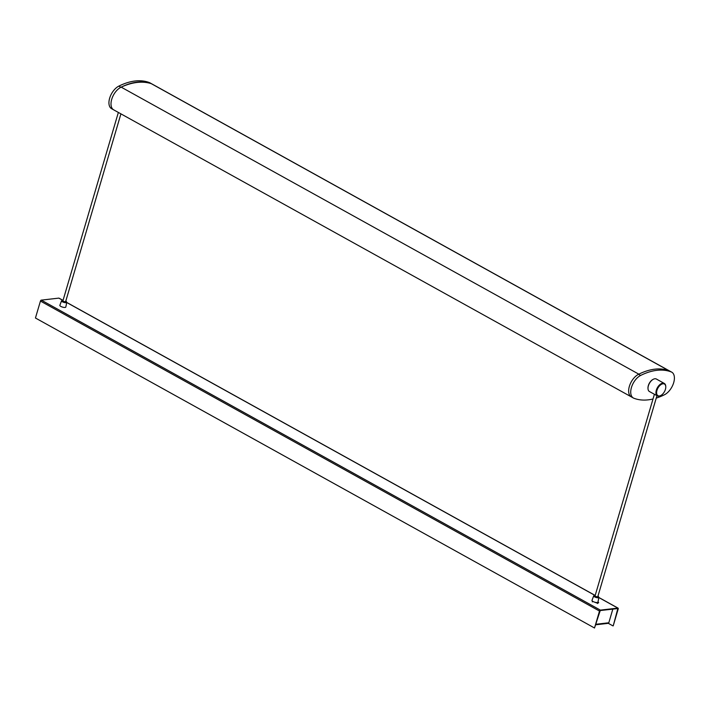 <?xml version="1.0" encoding="UTF-8"?>
<svg xmlns="http://www.w3.org/2000/svg" width="709" height="709" viewBox="0 0 709 709"><rect width="100%" height="100%" fill="white"/><g stroke="black" fill="none" stroke-linecap="round" stroke-linejoin="round"><path stroke-width="1.06" d="M668.933 370.701A13.09 7.32 -61 0 1 669.668 371.02L149.945 82.847A13.09 7.32 119 0 0 149.431 82.599A80.915 45.243 119 0 0 118.828 86.126A13.09 7.32 119 0 0 109.789 97.736A13.09 7.32 119 0 0 111.597 108.69L113.67 109.842A13.09 7.32 -61 0 1 111.712 99.349A13.09 7.32 -61 0 1 121.177 87.145A88.448 49.462 -61 0 1 151.292 83.671A13.09 7.32 -61 0 1 152.018 83.99A13.09 7.32 119 0 0 151.504 83.751A80.915 45.243 119 0 0 120.893 87.278A13.09 7.32 119 0 0 111.854 98.888A13.09 7.32 119 0 0 113.67 109.842A13.09 7.32 119 0 0 114.184 110.081M632.047 397.182A13.09 7.32 -61 0 1 631.32 396.863A13.09 7.32 -61 0 1 629.362 386.37A13.09 7.32 -61 0 1 638.827 374.166L121.177 87.145M665.414 389.383A6.665 3.722 119 0 0 665.778 386.786A6.665 3.722 119 0 0 661.993 384.048A6.665 3.722 119 0 0 656.968 390.358A6.665 3.722 119 0 0 661.001 395.392A6.665 3.722 119 0 0 665.414 389.383M660.823 395.489A7.143 3.988 -61 0 1 660.646 395.595A7.143 3.988 -61 0 1 657.385 395.923A7.143 3.988 -61 0 1 656.321 390.198A7.143 3.988 -61 0 1 664.306 383.436A7.143 3.988 -61 0 1 665.76 386.378A7.143 3.988 -61 0 1 665.76 386.591M647.991 388.372A6.665 3.722 -61 0 1 647.982 388.169A6.665 3.722 -61 0 1 648.336 385.572A6.665 3.722 -61 0 1 652.75 379.563A6.665 3.722 -61 0 1 652.927 379.475M664.306 383.436L656.374 379.031A7.143 3.988 119 0 0 653.113 379.368A7.143 3.988 119 0 0 648.38 385.802A7.143 3.988 119 0 0 647.999 388.585A7.143 3.988 119 0 0 649.444 391.528L657.385 395.923M113.67 109.842L631.32 396.863A13.09 7.32 -61 0 1 629.362 386.37A13.09 7.32 -61 0 1 638.543 374.299A80.915 45.243 -61 0 1 669.154 370.772A13.09 7.32 -61 0 1 669.668 371.02L671.742 372.163A13.09 7.32 -61 0 1 673.55 383.117A13.09 7.32 -61 0 1 664.51 394.727A80.915 45.243 -61 0 1 656.242 398.103M652.998 398.999A80.915 45.243 -61 0 1 633.908 398.254A13.09 7.32 -61 0 1 633.385 398.015A13.09 7.32 -61 0 1 631.435 387.522A13.09 7.32 -61 0 1 640.617 375.451A80.915 45.243 -61 0 1 671.228 371.924A13.09 7.32 -61 0 1 671.742 372.163M612.824 609.102L608.801 622.786A0.948 0.736 83.4 0 1 608.216 623.344L595.746 624.78M597.979 601.923A2.384 0.736 -163.6 0 1 598.626 602.703A2.384 0.736 -163.6 0 1 597.226 602.96A2.384 0.736 -163.6 0 1 594.886 602.233M597.784 602.322A2.384 0.736 -163.6 0 1 598.449 602.88M600.355 610.112L617.867 608.1A0.948 0.532 -61 0 1 618.213 608.898L613.223 625.843L617.84 608.552L600.231 610.546L594.514 627.997L599.495 611.052A0.948 0.532 -61 0 1 600.355 610.112L41.299 300.129L58.803 298.117L62.454 300.137M41.299 300.129A0.948 0.532 119 0 0 40.44 301.068L35.45 318.013L594.514 627.997M608.322 623.326L612.922 625.879M63.092 300.217A1.905 0.585 16.4 0 0 62.525 300.448A1.905 0.585 16.4 0 0 63.145 301.13A1.905 0.585 16.4 0 0 65.033 301.733A1.905 0.585 16.4 0 0 66.176 301.529A1.905 0.585 16.4 0 0 65.831 301.024M61.55 300.802L59.857 305.304A3.093 0.948 16.4 0 0 60.859 306.43A3.093 0.948 16.4 0 0 63.961 307.414A3.093 0.948 16.4 0 0 65.795 307.05L66.806 302.353A2.739 0.842 -163.6 0 1 65.184 302.672A2.739 0.842 -163.6 0 1 62.436 301.795A2.739 0.842 -163.6 0 1 61.55 300.802L63.128 300.102M595.232 595.276A1.905 0.585 16.4 0 0 594.674 595.516A1.905 0.585 16.4 0 0 595.285 596.189A1.905 0.585 16.4 0 0 597.182 596.792A1.905 0.585 16.4 0 0 598.325 596.588A1.905 0.585 16.4 0 0 597.979 596.083M591.997 600.372A3.093 0.948 16.4 0 0 592.999 601.489A3.093 0.948 16.4 0 0 596.101 602.482A3.093 0.948 16.4 0 0 597.935 602.118L598.954 597.412A2.739 0.842 -163.6 0 1 597.324 597.731A2.739 0.842 -163.6 0 1 594.576 596.854A2.739 0.842 -163.6 0 1 593.69 595.861L591.997 600.372M597.395 603.536L597.731 602.358M597.784 603.005L597.917 602.544M151.504 83.751L149.431 82.599M120.893 87.278L118.828 86.126M151.292 83.671L668.906 370.683M638.543 374.299L640.617 375.451M669.154 370.772L671.228 371.924M595.897 624.266L608.801 622.786M66.77 302.53L594.594 595.197M598.91 597.59L617.867 608.1M40.44 301.068L599.495 611.052M617.282 608.588L617.911 608.934M63.11 300.155A2.03 0.62 16.4 0 0 63.066 301.139A2.03 0.62 16.4 0 0 65.724 301.812A2.03 0.62 16.4 0 0 65.848 300.962M595.25 595.223A2.03 0.62 16.4 0 0 595.206 596.198A2.03 0.62 16.4 0 0 597.864 596.872A2.03 0.62 16.4 0 0 597.988 596.03M631.32 396.863L633.385 398.015M120.92 113.857L65.609 301.759M118.359 112.439L62.871 300.953M59.007 298.152L62.56 300.12M66.788 302.459L594.709 595.179M598.928 597.519L618.071 608.136M654.398 394.266L595.019 596.021M656.951 395.684L597.758 596.827M66.806 302.353L65.795 300.864M598.954 597.412L597.935 595.932M595.268 595.161L593.69 595.861M592.299 601.888L592.502 601.179"/></g></svg>
